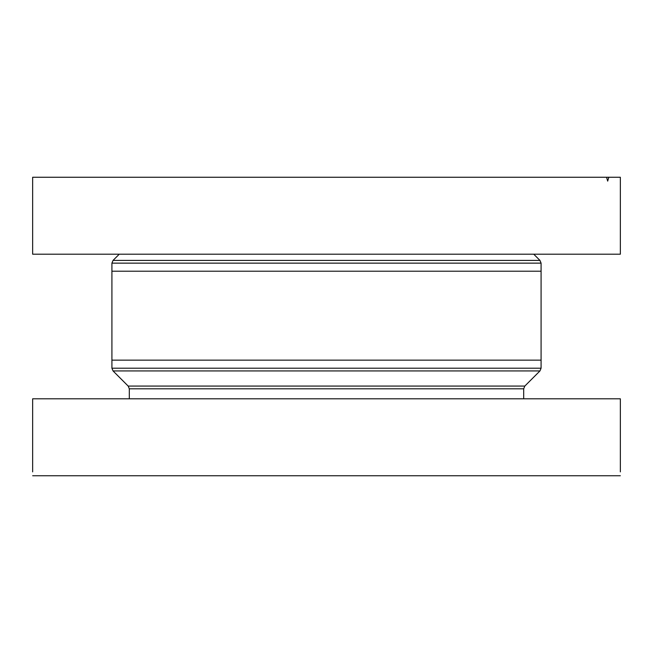 <?xml version="1.0" encoding="UTF-8"?>
<svg xmlns="http://www.w3.org/2000/svg" width="653" height="653" viewBox="0 0 653 653"><rect width="100%" height="100%" fill="white"/><g stroke="black" fill="none" stroke-linecap="round" stroke-linejoin="round"><path stroke-width="0.98" d="M620.35 471.882L620.35 398.803L32.65 398.803L32.65 471.882M620.326 475.743C620.35 470.756 620.35 470.756 620.326 475.743L32.674 475.743C32.65 470.756 32.65 470.756 32.674 475.743M606.539 177.257L32.65 177.257L32.65 254.197L620.35 254.197L620.35 177.257L606.539 177.257L607.69 181.118L608.792 177.257M541.084 368.202L111.916 368.202L111.916 263.143L541.084 263.143L541.084 271.207L111.916 271.207L541.084 271.207L541.084 360.138L111.916 360.138L541.084 360.138L541.084 368.202L539.958 370.937L113.042 370.937L128.176 386.07L524.824 386.07L539.958 370.937M523.69 398.803L523.69 388.804L129.31 388.804L128.176 386.07M119.262 254.197L113.042 260.408L539.958 260.408L541.084 263.143M129.31 398.803L129.31 388.804M111.916 368.202L113.042 370.937M523.69 388.804L524.824 386.07M533.738 254.197L539.958 260.408M111.916 263.143L113.042 260.408"/></g></svg>
